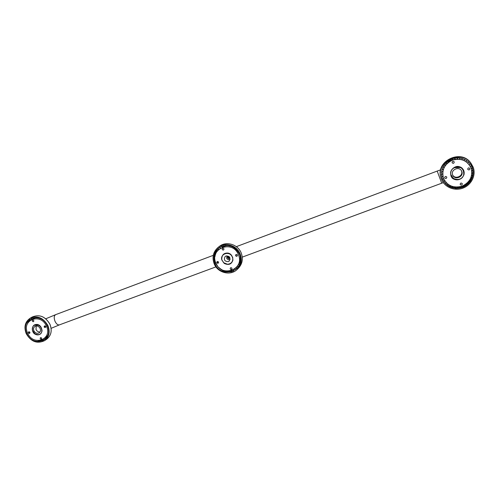 <?xml version="1.0" encoding="UTF-8"?>
<svg xmlns="http://www.w3.org/2000/svg" width="499" height="499" viewBox="0 0 499 499"><rect width="100%" height="100%" fill="white"/><g stroke="black" fill="none" stroke-linecap="round" stroke-linejoin="round"><path stroke-width="0.75" d="M27.657 333.132C21.126 319.928 40.812 312.411 46.457 326.134C52.9 339.52 33.171 346.674 27.657 333.132M42.053 330.881C41.648 327.244 40.126 325.111 37.487 324.475C33.801 324.163 32.154 326.146 32.541 330.425L34.83 333.638C38.666 335.54 41.074 334.623 42.053 330.881M32.354 321.144C33.308 322.011 33.795 321.83 33.813 320.595C32.853 319.728 32.366 319.915 32.354 321.144M44.542 325.897C43.843 326.795 44.087 327.338 45.272 327.531C45.977 326.633 45.733 326.09 44.542 325.897M41.666 338.141C40.712 337.274 40.226 337.455 40.207 338.678C41.161 339.538 41.648 339.364 41.666 338.141M29.547 333.376C30.233 332.49 29.99 331.954 28.817 331.754C28.131 332.646 28.374 333.182 29.547 333.376M45.671 327.144L45.228 325.972M44.623 325.872L45.284 327.525M215.867 263.06C209.1 248.465 232.727 239.433 238.422 254.665C245.059 269.491 221.4 278.068 215.867 263.06M232.921 260.116C232.69 256.049 231.049 253.704 227.999 253.068C223.689 252.825 221.618 255.101 221.781 259.885L224.251 263.416C228.623 265.437 231.511 264.339 232.921 260.116M222.192 249.488C223.259 250.429 223.839 250.211 223.945 248.826C222.878 247.884 222.298 248.103 222.192 249.488M236.189 254.453C235.303 255.482 235.547 256.081 236.931 256.268C237.817 255.239 237.574 254.633 236.189 254.453M231.966 268.262C230.906 267.321 230.32 267.539 230.214 268.905C231.274 269.847 231.86 269.635 231.966 268.262M218.063 263.279C218.93 262.268 218.687 261.669 217.321 261.488C216.454 262.499 216.703 263.098 218.063 263.279M232.222 256.929C229.908 250.71 219.997 253.517 221.781 259.885M236.077 256.168L235.659 254.977M443.511 178.311C441.447 170.19 444.403 164.146 452.368 160.173C461.014 157.852 467.245 160.478 471.068 168.051C473.071 176.272 470.058 182.322 462.03 186.189C453.448 188.397 447.272 185.771 443.511 178.311M464.076 174.413C464.12 169.81 462.342 167.196 458.743 166.579C455.219 165.531 449.381 170.016 450.809 174.513L453.479 178.436C458.544 180.582 462.074 179.241 464.076 174.413M452.094 162.711C453.292 163.747 454.003 163.472 454.233 161.901C453.036 160.871 452.319 161.14 452.094 162.711M468.418 167.882C467.282 169.074 467.532 169.754 469.166 169.909C470.308 168.718 470.058 168.038 468.418 167.882M462.317 183.682C461.12 182.646 460.409 182.908 460.178 184.468C461.369 185.497 462.08 185.235 462.317 183.682M446.112 178.486C447.229 177.307 446.979 176.634 445.364 176.471C444.253 177.65 444.503 178.324 446.112 178.486M463.334 169.654L463.908 174.956M463.297 169.591C464.588 171.999 464.45 174.382 462.885 176.74M463.378 169.729L463.515 170.078M47.916 325.591C50.299 331.991 49.164 337.012 44.517 340.667C37.119 344.061 31.025 341.728 26.229 333.669C23.74 326.988 25.037 321.849 30.115 318.237C37.4 315.293 43.338 317.744 47.916 325.591M26.79 333.457C32.809 348.252 54.379 340.449 47.343 325.81C41.168 310.79 19.648 319.036 26.79 333.457M33.314 318.842L33.514 318.443L32.541 317.95M41.323 340.243L42.496 339.844C43.762 340.037 44.33 339.881 44.199 339.382L45.053 339.376M28.892 331.735L29.747 333.263M31.431 318.356L31.181 319.048C30.071 319.516 29.684 319.953 30.021 320.358L29.011 321.387M33.514 318.443L36.552 317.589M41.567 339.039L40.369 338.927M44.816 338.154L45.771 338.621M47.973 334.954L47.336 336.139L45.44 337.443M46.176 337.268L46.8 337.393M43.8 339.002L44.199 339.382M29.971 332.502L29.728 332.97M32.055 319.254L31.181 319.048M240.175 254.01C242.271 259.879 241.31 264.975 237.281 269.31C230.713 276.203 217.639 272.972 214.152 263.703C211.863 257.185 213.198 251.733 218.157 247.354C224.968 241.697 236.882 245.258 240.175 254.01M214.826 263.447C220.87 279.839 246.731 270.489 239.483 254.272C235.503 246.862 229.621 244.161 221.837 246.169C214.77 249.793 212.431 255.557 214.826 263.447M222.13 247.311L222.304 246.974L221.182 246.437M229.602 271.057C230.862 271.269 231.449 271.144 231.374 270.676C232.846 270.857 233.526 270.664 233.407 270.115C234.879 270.046 235.509 269.747 235.303 269.211C236.732 268.899 237.299 268.499 237.013 268L237.605 267.832M227.968 271.188L229.203 271.107M215.194 255.407L214.988 256.542M219.491 247.348L219.523 247.716C218.188 248.271 217.707 248.776 218.069 249.219C216.859 249.999 216.472 250.579 216.897 250.96C215.842 251.939 215.556 252.581 216.036 252.887L215.337 254.858M222.304 246.974L226.028 245.776L228.018 245.67L231.885 246.494M223.433 245.683L224.107 246.219M218.169 263.235L217.383 262.337L217.346 261.476M231.698 269.354L230.95 269.522M239.9 255.426L240.312 257.259L240.05 261.245L239.433 263.123L238.004 265.137M239.233 253.704L239.819 255.176M238.347 252.064L238.959 253.136M237.206 250.498L237.823 251.29M235.771 249.001L236.514 249.725M234.031 247.66L235.091 248.427M232.06 246.568L233.557 247.354M235.809 254.727L236.345 256.286M226.028 245.776L225.691 245.358M240.05 261.245L240.456 261.058M239.433 263.123L240.106 262.954M238.51 264.85L239.47 264.788M237.312 266.385L238.478 266.51M236.127 267.72L237.013 268M234.761 268.917L235.303 269.211M217.383 262.337L217.034 263.023M217.358 250.872L216.897 250.96M218.905 249.257L218.069 249.219M220.658 248.015L219.523 247.716M473.214 167.252C476.258 175.33 471.299 185.148 462.773 188.185C454.29 191.342 444.335 187.075 441.415 179.091L441.041 177.95C435.446 161.894 460.945 149.001 470.956 163.185L473.214 167.252M442.245 178.779C446.356 186.932 453.098 189.807 462.479 187.399C470.557 184.518 475.254 175.218 472.366 167.564C469.603 159.867 459.953 155.838 451.919 158.956C443.212 163.304 439.987 169.916 442.245 178.779M461.868 159.717L462.211 159.611L461.762 158.314M468.567 161.913L468.05 161.464M470.488 164.065L469.852 163.878L469.659 163.03M442.245 178.785L442.944 179.253C443.162 180.906 443.574 181.599 444.179 181.33C444.678 182.915 445.208 183.526 445.763 183.17C446.53 184.642 447.16 185.16 447.653 184.724C448.663 186.046 449.381 186.458 449.792 185.952C451.027 187.094 451.801 187.381 452.125 186.819C453.547 187.743 454.371 187.905 454.595 187.306C456.167 187.992 457.009 188.017 457.128 187.393C458.806 187.817 459.654 187.711 459.66 187.081C461.407 187.231 462.224 187 462.13 186.377C463.883 186.252 464.663 185.89 464.457 185.297C466.178 184.898 466.889 184.418 466.584 183.869C468.23 183.202 468.854 182.628 468.449 182.129C469.977 181.218 470.495 180.557 470.008 180.133C471.368 178.998 471.767 178.262 471.212 177.925C472.366 176.596 472.634 175.81 472.029 175.567C472.94 174.089 473.077 173.272 472.428 173.128C473.083 171.531 473.077 170.714 472.41 170.677C472.778 169.005 472.628 168.2 471.96 168.269C472.042 166.572 471.755 165.811 471.1 165.986L470.894 164.651M441.665 176.821L442.083 177.002L442.014 178.118M441.359 174.569L441.409 175.249M441.415 172.174L441.384 172.523M444.147 167.521L444.085 167.09L442.725 167.439M448.027 162.68L448.62 161.763L450.653 160.522L452.861 159.605L454.121 159.624M451.901 158.963L452.861 159.605M450.653 160.522L449.593 160.042M446.555 164.065L446.817 163.304L447.89 162.793M445.233 165.699L445.289 165.094L446.037 164.645M444.085 167.09L444.597 166.697M443.343 169.485L443.536 168.93M459.404 159.25L460.365 159.381M456.866 159.2L457.564 158.857L458.232 159.175M454.227 159.599L455.188 159.044L456.105 159.268M455.188 159.044L454.327 158.239M457.564 158.857L456.828 157.89M459.922 159.05L459.329 157.915M464.351 160.535L464.164 159.212M466.291 161.788L466.334 160.447M467.981 163.254L468.249 162.019M469.422 164.944L469.852 163.878M470.563 166.859L471.1 165.986M471.368 168.955L471.96 168.269M471.805 171.182L472.41 170.677M471.854 173.477L472.428 173.128M471.505 175.791L472.029 175.567M470.75 178.043L471.212 177.925M469.615 180.176L470.008 180.133M468.118 182.116L468.449 182.129M454.371 186.95L454.595 187.306M451.938 186.352L452.125 186.819M449.668 185.36L449.792 185.952M447.64 184L447.653 184.724M445.906 182.335L445.763 183.17M444.515 180.407L444.179 181.33M443.499 178.28L442.944 179.253M442.887 176.028L442.083 177.002M442.663 173.721L441.627 174.625M442.756 171.463L441.584 172.199M443.231 169.23L441.958 169.772M445.289 165.094L443.985 165.194M446.817 163.304L445.582 163.192M448.62 161.763L447.472 161.464M34.755 325.161L38.242 325.223C40.793 325.442 43.775 331.935 40.026 334.249C38.473 335.147 36.82 335.11 35.061 334.143C32.073 332.858 30.932 326.334 34.755 325.161C36.676 324.444 38.479 324.893 40.157 326.502M33.888 330.818C35.248 333.12 36.995 333.806 39.122 332.877C40.506 331.823 40.849 330.363 40.151 328.485C38.803 326.196 37.076 325.504 34.961 326.396C33.539 327.444 33.184 328.916 33.888 330.818M36.178 325.984L36.022 329.496C36.926 331.23 38.261 332.06 40.02 331.972M454.795 167.645C455.812 167.015 457.44 166.959 459.673 167.477C463.222 167.57 466.322 175.636 460.658 178.848C458.338 180.095 456.024 180.17 453.722 179.06C449.742 177.638 449.231 169.423 454.795 167.645L459.86 167.539M452.63 174.912L452.724 175.149C454.807 180.519 464.039 176.846 461.806 171.494L461.494 170.826C458.955 165.942 450.472 169.878 452.63 174.912M452.612 174.868C454.957 179.896 463.665 176.103 461.506 170.97L461.338 170.571M221.718 259.574L223.639 262.736L227.556 264.258C231.505 263.803 233.214 261.495 232.69 257.322M228.324 261.632C224.569 261.501 223.521 259.786 225.18 256.486L225.997 256.006C229.715 256.106 230.781 257.808 229.197 261.102L228.324 261.632M229.022 256.592L229.64 257.309M229.615 257.266L229.053 256.623M229.733 257.465L228.879 256.48M228.854 256.461L229.746 257.49M229.808 257.609L228.835 256.692L229.814 257.627M228.748 256.773L229.852 257.74L228.748 256.773M228.654 256.854L228.542 256.293L229.846 257.833L228.654 256.854M228.436 256.336L228.548 256.948L229.833 257.921L228.561 256.929L228.455 256.33M229.821 257.995L228.473 257.01L228.361 256.361L228.455 257.022L229.821 258.008M228.255 256.567L229.814 258.089L228.38 257.091L228.274 256.411M229.802 258.151L228.211 256.916M228.205 256.973L229.802 258.164M228.33 257.515L228.174 257.197M229.147 258.176L229.796 258.233L229.103 258.145M230.108 259.374C228.648 260.06 227.5 259.667 226.658 258.201L227.02 255.825M228.586 256.28L227.756 256.586L227.6 257.852L228.617 258.682L229.796 258.245L229.858 257.715M227.6 257.852L228.155 257.372L229.172 258.195L228.617 258.682M228.274 256.392L228.155 257.372M235.609 255.189L235.871 255.999M27.32 324.057L29.216 319.716M32.229 317.008C39.483 314.077 45.39 316.509 49.944 324.319C52.314 330.681 51.179 335.684 46.544 339.32C51.197 335.665 52.339 330.656 49.969 324.3C45.421 316.497 39.508 314.071 32.229 317.008L30.115 318.237M29.16 333.407L28.48 332.035M27.825 323.015L29.89 319.21M43.525 340.449L39.159 340.649M42.777 340.829L37.986 340.655M28.774 333.238L28.374 332.415M231.792 271.73C224.325 272.647 218.849 269.635 215.356 262.692C213.984 259.262 213.865 255.85 215.007 252.457M219.348 246.431C226.122 240.811 237.967 244.342 241.235 253.049C243.319 258.881 242.358 263.952 238.36 268.262C242.364 263.946 243.325 258.869 241.242 253.037C237.973 244.342 226.128 240.805 219.348 246.431L218.157 247.354M217.458 265.873L215.574 262.586C213.971 258.488 214.115 254.54 215.998 250.748M233.626 270.988C228.162 272.679 223.234 271.5 218.843 267.464M441.041 177.95L440.885 177.394C435.328 161.439 460.652 148.633 470.594 162.724L470.956 163.185M470.775 180.819C466.927 186.052 461.75 188.566 455.238 188.366M443.312 182.634L441.721 183.214L437.186 171.076L440.686 169.797M215.942 266.878L59.468 324.855C57.859 325.198 56.381 324.032 55.04 321.35C53.786 317.957 53.986 315.73 55.645 314.657L213.273 255.338M46.544 339.32L44.517 340.667M238.36 268.262L237.281 269.31M440.885 177.394C435.328 161.439 460.652 148.627 470.594 162.724M236.32 246.662L437.186 171.076M441.721 183.214L242.271 257.122M55.645 314.657L45.789 318.78M59.468 324.855L51.11 328.336"/></g></svg>
